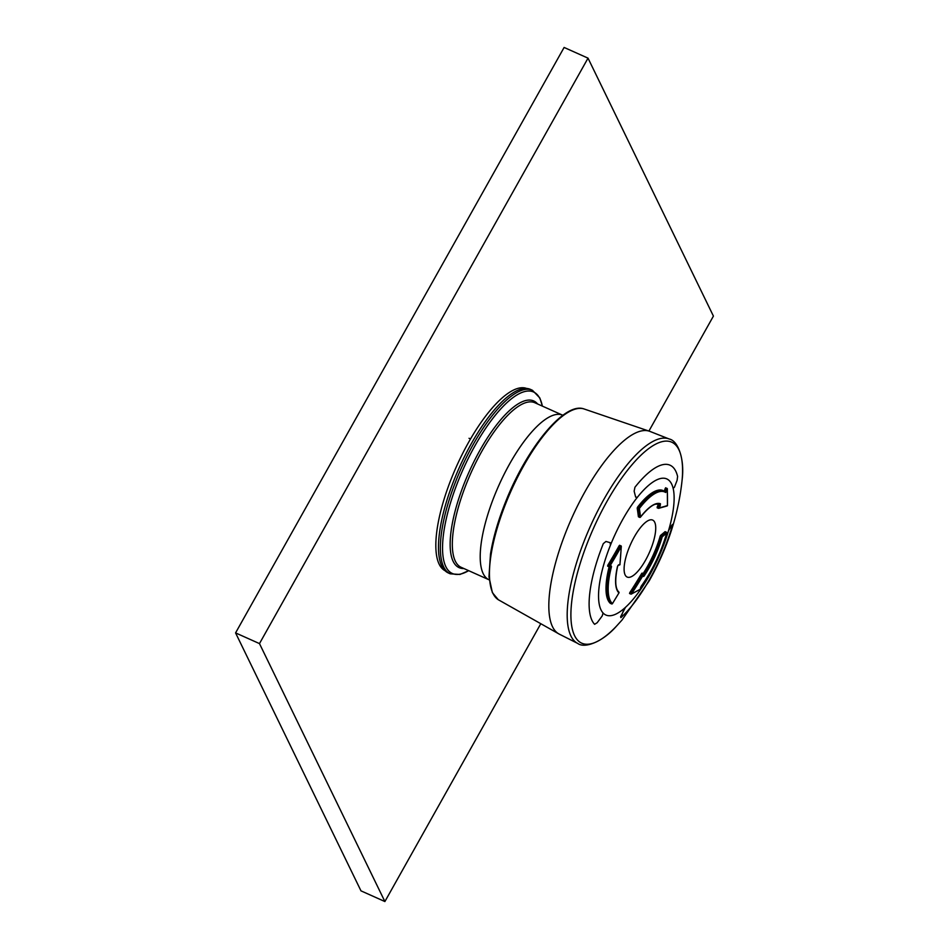 <?xml version="1.0" encoding="UTF-8"?>
<svg xmlns="http://www.w3.org/2000/svg" width="949" height="949" viewBox="0 0 949 949"><rect width="100%" height="100%" fill="white"/><g stroke="black" fill="none" stroke-linecap="round" stroke-linejoin="round"><path stroke-width="1.42" d="M441.807 566.078A100.558 33.073 -65.9 0 1 465.046 455.496A100.558 33.073 -65.9 0 1 530.538 389.422L532.425 390.264A100.558 33.073 114.1 0 0 466.92 456.339A100.558 33.073 114.1 0 0 443.693 566.921A100.558 33.073 114.1 0 0 450.229 573.813L448.343 572.971A100.558 33.073 -65.9 0 1 441.807 566.078M483.195 573.635A90.155 29.644 -65.9 0 1 504.026 474.488A90.155 29.644 -65.9 0 1 562.757 415.235L534.868 402.756A90.155 29.644 -65.9 0 0 476.149 461.997A90.155 29.644 -65.9 0 0 455.318 561.144A90.155 29.644 -65.9 0 0 461.178 567.312L489.055 579.803A90.155 29.644 -65.9 0 1 483.195 573.635M445.045 570.705A99.859 32.847 -65.9 0 1 439.138 564.157A99.859 32.847 -65.9 0 1 461.772 455.223A99.859 32.847 -65.9 0 1 526.659 388.461M489.198 579.863L489.055 579.803A90.155 29.644 -65.9 0 1 498.842 485.402A90.155 29.644 -65.9 0 1 562.757 415.235L562.899 415.306M625.462 607.348L625.462 607.348A74.556 24.52 114.1 0 0 668.571 530.527L668.523 530.657A74.544 24.52 -65.9 0 1 625.521 607.289A74.544 24.52 114.1 0 0 668.523 530.657L672.331 524.595L672.236 526.126A88.411 29.075 -65.9 0 1 620.883 617.633L620.599 616.767L625.462 607.348A74.556 24.52 114.1 0 1 603.113 613.03L603.078 612.983A74.544 24.52 -65.9 0 1 610.361 545.438A74.544 24.52 114.1 0 0 603.078 612.983L602.235 615.877L597.182 622.722L594.608 624.312A88.411 29.075 -65.9 0 1 603.303 543.635L605.948 541.464L610.254 542.709L610.409 545.307A74.556 24.52 114.1 0 0 603.113 613.03L602.235 615.877L597.182 622.722L594.608 624.312A88.411 29.075 -65.9 0 1 603.303 543.635L605.948 541.464L610.136 542.662L610.409 545.307A74.556 24.52 114.1 0 1 637.325 497.359L635.676 497.146L634.146 491.214L635.676 497.146L637.396 497.276A74.544 24.52 -65.9 0 1 666.103 478.664A74.544 24.52 -65.9 0 1 673.102 488.201A74.544 24.52 114.1 0 0 666.103 478.664A74.544 24.52 114.1 0 0 637.396 497.276L637.325 497.359A74.556 24.52 114.1 0 1 673.126 488.261L674.383 487.312L677.111 480.301L674.383 487.312M677.598 476.422L677.111 480.301L677.598 476.422A88.411 29.075 -65.9 0 0 670.219 465.283A88.411 29.075 -65.9 0 1 677.598 476.422M634.94 487.252A88.411 29.075 -65.9 0 1 670.219 465.283A88.411 29.075 -65.9 0 0 634.94 487.252L634.146 491.214M645.557 560.183A31.21 10.261 114.1 0 0 652.948 520.23A31.21 10.261 114.1 0 0 634.264 536.968A31.21 10.261 114.1 0 0 627.443 577.17A31.21 10.261 114.1 0 0 645.557 560.183A31.21 10.261 114.1 0 0 655.308 523.967A31.21 10.261 114.1 0 0 652.948 520.23A31.21 10.261 114.1 0 0 634.264 536.968A31.21 10.261 114.1 0 0 627.443 577.17A31.21 10.261 114.1 0 0 645.557 560.183M672.533 524.417L670.053 527.442M672.331 524.595L672.236 526.126A88.411 29.075 -65.9 0 1 649.911 578.783A88.411 29.075 -65.9 0 1 620.883 617.633L623.457 610.48M638.796 516.659L638.392 516.647A554.797 303.502 -142.7 0 0 637.218 508.19L637.491 507.252A62.42 20.522 -65.9 0 1 663.137 490.597L664.419 491.155A62.42 20.522 -65.9 0 1 665.356 491.677A0.688 0.652 123.1 0 1 665.688 492.495L666.53 491.416A556.873 525.568 -59.7 0 0 667.289 489.15A554.346 338.402 -140.3 0 1 667.455 505.544A555.153 123.678 -160.4 0 1 659.199 507.869L658.452 507.395A556.031 504.465 -24.6 0 0 659.508 505.141L658.298 504.595A554.631 503.184 -24.6 0 1 657.242 506.849L658.452 507.395L658.345 508.296A0.688 0.641 -103.9 0 0 659.199 507.869A556.731 505.093 155.4 0 0 660.243 505.615L659.508 505.141M665.712 491.096L664.502 490.562A554.797 523.599 -59.7 0 0 665.261 488.308L667.349 488.937A0.688 0.688 0 0 0 666.945 488.32L666.459 488.842A556.173 524.916 -59.7 0 1 665.712 491.096L666.53 491.416M657.194 507.774L657.242 506.849L658.25 508.249M610.848 602.876L610.29 603.315A62.42 20.522 -65.9 0 1 609.139 566.79M619.709 545.248L621.192 546.683A554.346 515.129 143 0 1 609.709 566.375L607.74 565.319L607.799 566.162L607.74 565.319A552.199 513.124 -37 0 0 619.199 545.651L621.192 546.683A555.153 379.375 43.1 0 1 619.911 564.608A0.688 0.617 82.7 0 1 619.436 565.011A0.688 0.688 0 0 0 620.041 564.382L619.911 564.608A556.731 126.122 19.5 0 1 618.724 564.75A0.688 0.617 83 0 1 618.25 565.153L617.574 566.185M629.531 593.505L630.777 594.062L630.943 593.161L629.78 592.651L629.602 593.493L629.78 592.651A553.125 501.214 -24.1 0 0 641.69 573.481L642.841 573.991A554.453 502.424 -24.1 0 1 630.943 593.161L631.643 593.754A555.153 503.053 -24.1 0 0 643.564 574.56A556.731 378.959 -137 0 1 643.161 576.423L643.232 576.102M665.107 532.092L665.047 531.677A554.797 218.104 15.6 0 1 660.599 535.378L660.172 536.185A48.541 15.967 -65.9 0 1 643.114 573.564M640.409 588.641L640.361 589.127A0.688 0.629 -120.1 0 1 640.112 589.412L631.358 594.05A0.688 0.688 0 0 1 630.777 594.062L630.86 594.062A0.688 0.617 -115.9 0 0 631.643 593.754A554.346 176.716 17.4 0 0 640.361 589.127A556.873 278.97 35.8 0 0 640.504 587.822L641.275 586.162C652.426 570.491 660.919 552.781 666.744 533.018L666.732 532.923M660.599 535.378L661.797 535.924A0.688 0.617 -128.6 0 1 662.248 536.79L662.224 536.802A556.873 218.922 15.6 0 0 666.708 533.077A0.688 0.617 -130.9 0 0 666.245 532.223A556.185 218.65 15.6 0 1 661.797 535.924L661.323 536.707A48.541 15.967 -65.9 0 1 643.446 575.284M660.172 536.185L662.224 536.802A49.301 16.216 -65.9 0 1 643.813 576.399L643.161 576.423M641.204 586.221L640.504 587.822M640.112 589.412A0.688 0.688 0 0 0 640.456 588.902L640.599 587.585M638.392 516.647L640.539 516.991A556.873 304.641 -142.7 0 0 639.365 508.486L638.416 508.735A556.185 304.261 -142.7 0 1 639.59 517.181L639.887 517.241M638.487 516.825L639.662 517.359A0.688 0.688 0 0 0 640.492 517.146L640.539 516.991A49.301 16.216 -65.9 0 1 660.433 503.753L660.243 505.615M665.676 487.75L667.349 488.937L667.455 505.544A0.688 0.652 -107.8 0 1 667.04 505.983A0.688 0.688 0 0 0 667.515 505.343L667.455 505.129M611.037 565.758A556.873 246.598 -165.8 0 1 609.709 566.375L608.878 566.719A0.688 0.688 0 0 0 609.448 566.719L611.037 565.758L611.5 566.612L610.622 566.529A62.42 20.522 -65.9 0 0 611.559 603.884L611.619 603.908M610.314 603.339L611.583 603.896A0.688 0.688 0 0 0 612.461 603.635L618.95 592.888A556.873 523.563 130.2 0 1 612.425 603.6L612.413 603.623A0.688 0.652 132 0 1 611.559 603.884L610.29 603.315M618.973 592.923A0.688 0.688 0 0 0 618.843 592.057A0.688 0.652 -47.6 0 1 618.95 592.888A49.301 16.216 -65.9 0 1 617.491 566.47L618.724 564.75M619.958 564.145L621.31 546.446A0.688 0.688 0 0 0 620.895 545.782L620.456 546.209A553.658 514.488 -37 0 1 609.009 565.889L608.878 566.719L607.645 566.173M648.938 431.024L713.423 316.1L588.024 58.15L259.48 643.6L235.577 632.9L360.976 890.85L384.891 901.55L540.467 624.3M259.48 643.6L384.891 901.55M588.024 58.15L564.109 47.45L235.577 632.9M463.907 568.534A91.306 30.024 -65.9 0 1 453.171 561.393A91.306 30.024 -65.9 0 1 477.561 454.642A91.306 30.024 -65.9 0 1 537.609 403.977M542.342 406.101A99.408 32.693 114.1 0 0 540.028 398.829A99.408 32.693 114.1 0 0 474.951 445.781A99.408 32.693 114.1 0 0 445.84 566.672A99.408 32.693 114.1 0 0 468.652 570.657M668.571 530.527A74.556 24.52 114.1 0 0 673.126 488.261M682.189 479.257A110.108 36.216 114.1 0 0 634.537 461.866A110.108 36.216 114.1 0 0 571.642 602.307A110.108 36.216 114.1 0 0 616.352 626.281L622.034 620.017L649.116 581.013C667.598 548.131 678.618 514.204 682.189 479.257C684.668 459.458 678.262 440.751 669.199 438.996A111.994 36.833 114.1 0 0 590.325 526.375A111.994 36.833 114.1 0 0 577.668 643.398C585.011 648.986 603.232 641.31 616.352 626.281M583.777 408.865C564.43 401.961 527.288 447.382 505.924 501.013C498.249 520.052 493.1 537.775 490.479 554.169L488.972 576.755L492.365 592.615L498.308 599.732A104.675 34.425 114.1 0 1 511.072 490.882A104.675 34.425 114.1 0 1 583.777 408.865L649.982 431.427A111.045 36.513 114.1 0 0 571.773 518.059A111.045 36.513 114.1 0 0 559.222 634.098L577.668 643.398M629.602 593.493L630.717 593.991M665.047 531.677L666.423 532.318M641.31 586.055A61.804 20.32 -65.9 0 0 666.708 533.077L666.744 533.018A0.688 0.688 0 0 0 666.364 532.199L665.142 531.654M643.813 576.399L643.339 575.806M637.218 508.19L638.416 508.735L638.772 507.822A62.42 20.522 -65.9 0 1 664.419 491.155L665.439 491.724M637.491 507.252L639.365 508.486A61.804 20.32 -65.9 0 1 665.688 492.495M660.433 503.753A0.688 0.652 110.7 0 1 659.567 504.192L655.889 504.133C654.774 504.346 650.077 505.283 640.492 517.146L640.077 517.217M607.799 566.162L608.807 566.612M612.425 603.6A61.804 20.32 -65.9 0 1 611.5 566.612M617.491 566.47L617.597 566.328C614.774 579.993 615.177 588.57 618.843 592.057A0.688 0.652 -47.6 0 0 618.677 591.951M469.031 438.284L470.538 438.948M542.401 406.125L539.851 397.987L532.425 390.264M450.229 573.813L459.933 574.465L468.711 570.693M649.982 431.427L669.199 438.996M498.308 599.732L559.222 634.098M642.058 573.101L643.244 573.635A0.688 0.688 0 0 1 643.636 574.406L642.9 575.96M657.135 507.774L658.298 508.284A0.688 0.688 0 0 0 658.736 508.332L667.04 505.983M617.597 566.328C617.241 566.814 618.724 564.097 617.597 566.328M618.25 565.153L619.436 565.011"/></g></svg>
